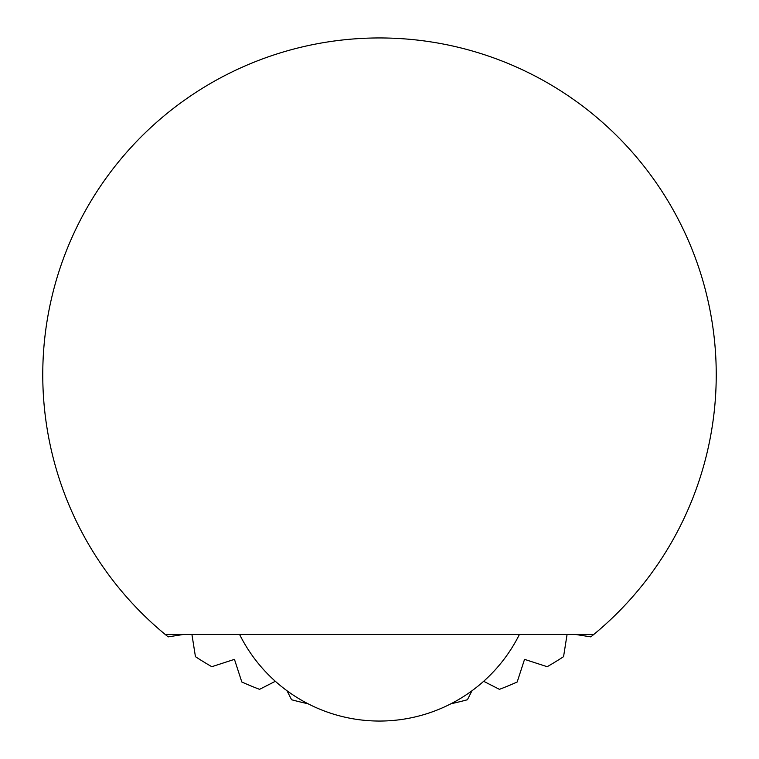 <?xml version="1.0" encoding="UTF-8"?>
<svg xmlns="http://www.w3.org/2000/svg" width="759" height="759" viewBox="0 0 759 759"><rect width="100%" height="100%" fill="white"/><g stroke="black" fill="none" stroke-linecap="round" stroke-linejoin="round"><path stroke-width="1.14" d="M183.479 634.458L168.194 636.877A336.74 336.74 0 0 1 165.225 634.458L593.775 634.458A336.74 336.74 0 0 0 379.5 37.95A336.74 336.74 0 0 0 165.225 634.458M191.923 634.458L195.442 656.677A336.74 336.74 0 0 0 211.808 666.706L234.455 659.353L241.817 681.999A336.74 336.74 0 0 0 259.559 689.343L275.346 681.297M286.997 690.747L291.589 699.751A336.74 336.74 0 0 0 308.031 703.754M472.003 690.747L467.411 699.751A336.74 336.74 0 0 1 450.969 703.754M483.654 681.297L499.441 689.343A336.74 336.74 0 0 0 517.183 681.999L524.545 659.353L547.192 666.706A336.74 336.74 0 0 0 563.558 656.677L567.077 634.458M575.521 634.458L590.806 636.877A336.74 336.74 0 0 0 593.775 634.458M239.578 634.458A156.345 156.345 0 0 0 519.422 634.458"/></g></svg>
